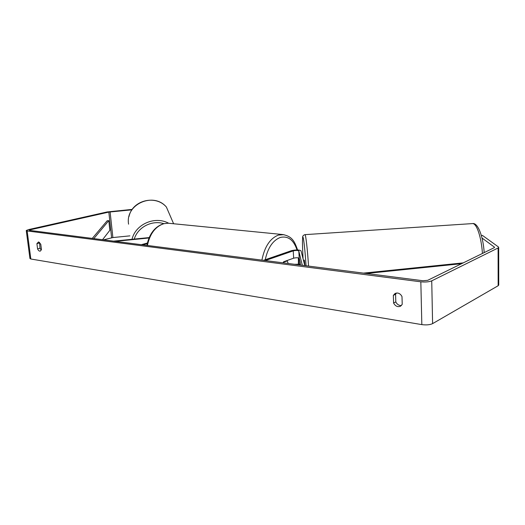 <?xml version="1.0" encoding="UTF-8"?>
<svg xmlns="http://www.w3.org/2000/svg" width="525" height="525" viewBox="0 0 525 525"><rect width="100%" height="100%" fill="white"/><g stroke="black" fill="none" stroke-linecap="round" stroke-linejoin="round"><path stroke-width="0.79" d="M304.808 265.611L301.022 250.806C299.165 249.723 295.982 249.677 291.473 250.668L263.511 260.328M302.288 265.289L298.804 250.95C297.728 250.32 295.87 250.287 293.232 250.871L265.289 260.551M286.315 260.807L287.234 260.918L283.31 262.329L283.106 262.835L283.598 261.778L293.659 258.182C296.29 257.585 298.141 257.618 299.224 258.28L300.116 262.08L300.359 265.04L299.821 261.142L299.992 264.994M299.939 264.2L294.479 264.292M299.381 264.922L296.868 264.593M113.617 241.139L149.172 237.582M147.368 243.036L141.337 244.689M147.23 243.613L142.688 244.86M115.257 241.349L149.008 237.976M481.996 238.015L494.478 247.177L494.34 247.623L427.678 280.337L423.025 280.744L29.603 230.39L29.216 230.206L30.174 229.812L108.839 212.093L131.933 209.836M396.434 292.996L395.574 294.262L395.804 301.921C397.117 304.461 399 305.662 401.448 305.517M41.272 250.09L40.018 248.259L39.532 242.379M36.901 243.639L38.574 241.913L40.773 244.204L41.442 249.454L40.248 251.14C39.204 251.272 38.318 250.51 37.577 248.863L36.901 243.639L39.349 243.049M397.563 293.009L395.22 293.357L393.343 295.352L393.579 303.037C395.332 306.167 397.622 307.25 400.437 306.265L402.222 304.349L401.999 296.605C401.008 294.577 399.532 293.377 397.563 293.009M395.574 294.262L393.343 295.352M498.743 284.924L498.159 285.731L432.6 323.63C429.903 324.863 426.313 325.192 421.831 324.614L30.837 259.009L29.938 258.49L26.276 230.639M481.333 235.463L482.409 235.397L498.396 246.921L498.684 247.426L498.094 247.971L431.734 280.849C429.004 281.932 425.368 282.247 420.833 281.813L27.149 230.941L26.257 230.514L28.508 229.602L107.146 211.942L132.234 209.396M103.504 239.846L112.882 237.556L129.905 235.863M395.804 301.921L393.579 303.037M40.018 248.259L37.577 248.863M303.43 260.223L304.369 260.157L304.933 265.63M288.179 263.484L287.234 260.918M461.587 263.694L366.312 273.486M463.253 262.881L363.471 273.118M102.539 239.722L109.85 230.291L108.8 220.638L107.159 220.756L92.269 238.409M108.8 220.638L93.824 238.606M299.224 258.28L298.804 250.95M293.659 258.182L293.232 250.871M128.559 224.168L128.507 223.689C125.482 204.041 153.622 191.763 166.392 207.047C155.662 194.388 132.248 200.268 128.999 216.549M168.709 223.256C154.967 215.709 135.568 224.136 132.005 239.302M134.249 239.078C137.767 227.207 151.896 219.857 163.839 223.643M421.831 324.614L420.833 281.813M30.837 259.009L27.149 230.941M112.882 237.556L110.112 211.903M111.615 237.766L108.839 212.093M30.26 230.468L30.174 229.812M494.478 247.544L494.478 247.177M498.159 285.731L498.094 247.971M432.6 323.63L431.734 280.849M306.062 265.775C305.137 251.429 303.732 238.475 303.01 237.182C302.295 237.044 302.302 244.092 303.043 258.32L303.069 258.825M304.946 234.642L304.999 234.642C305.767 234.406 307.486 249.421 308.543 266.09M482.436 253.47C481.386 237.156 476.608 223.171 472.579 223.584C477.652 222.41 483.118 235.791 484.188 252.604M261.916 260.124C264.574 246.724 270.073 238.376 278.408 235.082L283.933 234.668M298.364 264.068L298.403 257.873M297.019 249.939C293.619 239.859 288.041 235.699 280.298 237.444C272.856 240.384 267.835 247.807 265.25 259.724M297.603 249.946C294.709 242.163 292.799 236.335 282.522 234.518L168.243 223.223L163.99 223.663C155.426 226.439 149.901 233.71 147.407 245.464M173.618 223.755L166.392 207.047M498.684 247.426L498.743 285.095M302.617 237.825C302.433 236.204 303.227 235.148 304.999 234.642L472.579 223.584M298.863 257.998L298.791 264.088M168.243 223.223L163.669 223.683C154.849 226.616 149.251 233.855 146.882 245.398"/></g></svg>
